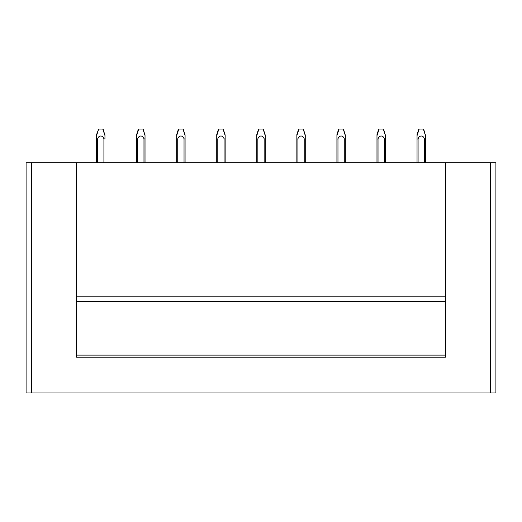 <?xml version="1.0" encoding="UTF-8"?>
<svg xmlns="http://www.w3.org/2000/svg" width="522" height="522" viewBox="0 0 522 522"><rect width="100%" height="100%" fill="white"/><g stroke="black" fill="none" stroke-linecap="round" stroke-linejoin="round"><path stroke-width="0.78" d="M490.641 162.688L495.9 162.688L495.9 392.962L26.1 392.962L26.1 162.688L76.571 162.688L76.571 357.211L445.429 357.211L445.429 162.688L490.641 162.688L490.641 392.962M445.429 355.11L76.571 355.11L445.429 355.11M445.429 296.222L76.571 296.222L445.429 296.222M76.571 162.688L445.429 162.688M104.961 135.727L104.961 138.904L103.911 138.917C102.984 134.97 98.488 135.094 97.601 138.982L96.55 138.989L96.55 162.688L96.55 135.864M104.961 135.616L103.173 129.038L98.671 129.038L96.55 135.707M102.788 129.038L104.961 135.596M104.961 136.151L104.961 138.917M103.911 138.917L103.911 162.688M97.601 162.688L97.601 138.989M96.55 138.134L96.55 134.643L98.671 129.038M104.961 136.947L104.961 134.787M145.025 162.688L145.025 138.904L143.968 138.917C143.048 134.97 138.552 135.094 137.664 138.982L136.607 138.989L136.607 162.688L136.607 134.643L138.395 129.038L143.237 129.038L145.025 135.596L142.937 129.038M145.025 137.514L145.025 134.787M143.968 138.917L143.968 162.688M137.664 138.982L137.664 162.688M138.728 129.038L136.607 135.7L136.607 138.996M145.025 138.904L145.025 136.151M185.082 136.151L185.082 162.688L185.082 138.917L184.031 138.917C183.111 134.97 178.609 135.094 177.721 138.982L176.671 138.989L176.671 162.688L176.671 134.643L178.452 129.038L183.294 129.038L185.082 135.596L183 129.038M185.082 137.514L185.082 134.787M184.031 138.917L184.031 162.688M177.721 138.982L177.721 162.688M178.792 129.038L176.671 135.7L176.671 138.996M225.145 136.151L225.145 162.688L225.145 138.917L224.095 138.917C223.168 134.97 218.672 135.094 217.785 138.982L216.734 138.989L216.734 162.688L216.734 134.643L218.516 129.038L223.357 129.038L225.145 135.596L223.057 129.038M225.145 137.952L225.145 134.787M224.095 138.917L224.095 162.688M217.785 138.982L217.785 162.688M218.855 129.038L216.734 135.7L216.734 138.996M265.209 162.688L265.209 138.904L264.152 138.917C263.232 134.97 258.736 135.094 257.848 138.982L256.791 138.989L256.791 162.688L256.791 134.643L258.579 129.038L263.421 129.038L265.209 135.596L263.121 129.038M265.209 137.514L265.209 134.787M264.152 138.917L264.152 162.688M257.848 138.982L257.848 162.688M258.912 129.038L256.791 135.7L256.791 138.996M265.209 138.904L265.209 136.151M305.266 136.151L305.266 162.688L305.266 138.917L304.215 138.917C303.295 134.97 298.793 135.094 297.905 138.982L296.855 138.989L296.855 162.688L296.855 134.643L298.636 129.038L303.478 129.038L305.266 135.596L303.184 129.038M305.266 137.952L305.266 134.787M304.215 138.917L304.215 162.688M297.905 138.982L297.905 162.688M298.975 129.038L296.855 135.7L296.855 138.996M345.329 162.688L345.329 138.904L344.279 138.917C343.352 134.97 338.856 135.094 337.969 138.982L336.918 138.989L336.918 162.688L336.918 134.643L338.7 129.038L343.541 129.038L345.329 135.596L343.241 129.038M345.329 137.952L345.329 134.787M344.279 138.917L344.279 162.688M337.969 138.982L337.969 162.688M339.039 129.038L336.918 135.7L336.918 138.996M345.329 138.904L345.329 136.151M385.393 162.688L385.393 138.904L384.336 138.917C383.416 134.97 378.92 135.094 378.032 138.982L376.975 138.989L376.975 162.688L376.975 134.643L378.763 129.038L383.605 129.038L385.393 135.596L383.305 129.038M385.393 137.952L385.393 134.787M384.336 138.917L384.336 162.688M378.032 138.982L378.032 162.688M379.096 129.038L376.975 135.7L376.975 138.996M385.393 138.904L385.393 136.151M425.45 162.688L425.45 138.904L424.399 138.917C423.479 134.97 418.977 135.094 418.089 138.982L417.039 138.989L417.039 162.688L417.039 134.643L418.82 129.038L423.662 129.038L425.45 135.596L423.368 129.038M425.45 137.952L425.45 134.787M424.399 138.917L424.399 162.688M418.089 138.982L418.089 162.688M419.159 129.038L417.039 135.7L417.039 138.996M425.45 138.904L425.45 136.151M31.359 162.688L31.359 392.962M76.571 301.481L445.429 301.481"/></g></svg>
